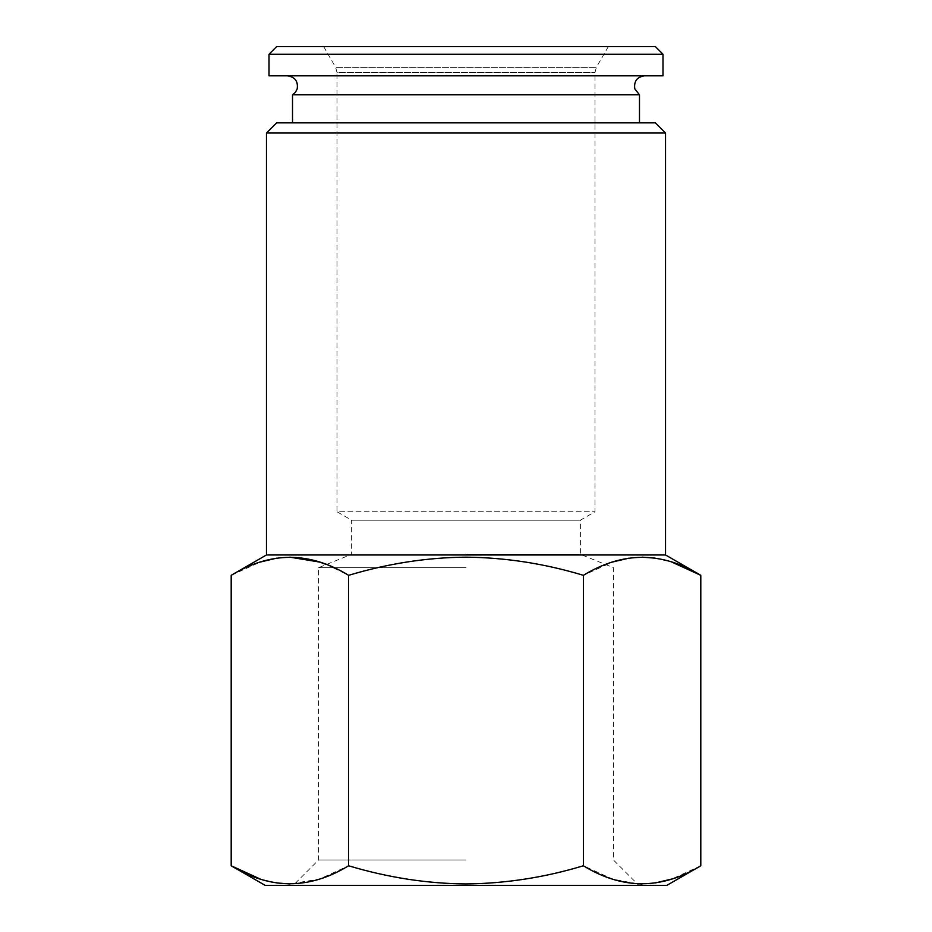<?xml version="1.0" encoding="UTF-8"?>
<svg xmlns="http://www.w3.org/2000/svg" width="932" height="932" viewBox="0 0 932 932"><rect width="100%" height="100%" fill="white"/><g stroke="black" fill="none" stroke-linecap="round" stroke-linejoin="round"><path stroke-width="0.7" stroke-dasharray="4.66 3.5" d="M637.243 883.792L612.464 879.051L583.397 865.77C544.568 877.49 505.435 883.548 466 883.932C427.019 883.618 387.887 877.571 348.603 865.77L319.606 879.027L289.899 883.932M276.792 882.953L260.191 879.027M265.201 885.4L666.799 885.4M700.806 865.77L671.774 879.039M655.266 882.942L642.101 883.932M326.41 564.512L348.603 575.324C387.875 563.534 427.007 557.476 466 557.161C505.435 557.546 544.568 563.604 583.397 575.324L612.429 562.066M628.937 558.152L642.101 557.161M655.208 558.14L671.809 562.078M583.397 575.324L583.397 865.77M231.194 575.324L260.226 562.066M276.734 558.152L289.899 557.161M348.603 575.324L348.603 865.77M466 885.4L638.839 885.4L466 885.4M466 859.98L318.569 859.98L466 859.98M269.01 75.83L662.99 75.83M466 75.83L287.44 75.83L466 75.83M276.629 46.6L655.371 46.6M466 567.67L318.569 567.67L466 567.67M269.01 54.231L662.99 54.231M466 554.319L580.38 554.319L466 554.319M292.52 94.808L639.48 94.808M323.66 46.6L335.637 67.349L596.364 67.349L335.637 67.349L337 72.44L595 72.44L337 72.44L337 511.75L595 511.75L337 511.75L351.62 520.196L580.38 520.196L351.62 520.196L351.62 554.319L318.569 567.67L318.569 859.98L293.161 885.4M276.629 122.849L655.371 122.849M466 122.849L292.52 122.849L466 122.849M266.47 554.959L665.53 554.959M266.47 133.02L665.53 133.02M608.34 46.6L596.364 67.349L595 72.44L595 511.75L580.38 520.196L580.38 554.319L613.431 567.67L613.431 859.98L638.839 885.4"/><path stroke-width="1.4" d="M466 883.932C505.435 883.548 544.568 877.49 583.397 865.77C622.436 889.722 661.569 889.722 700.806 865.77L700.806 575.324C661.767 551.371 622.634 551.371 583.397 575.324C544.568 563.604 505.435 557.546 466 557.161C427.019 557.476 387.887 563.534 348.603 575.324L348.603 865.77C387.875 877.56 427.007 883.618 466 883.932M260.191 879.027L231.194 865.77C270.233 889.722 309.366 889.722 348.603 865.77M289.899 883.932L276.792 882.953M700.806 865.77L666.799 885.4L265.201 885.4L231.194 865.77L231.194 575.324C270.431 551.371 309.564 551.371 348.603 575.324M671.774 879.039L655.266 882.942M642.101 883.932L637.243 883.792M583.397 575.324L583.397 865.77M612.429 562.066L628.937 558.152M642.101 557.161L655.208 558.14M671.809 562.078L700.806 575.324L665.53 554.959L266.47 554.959L266.47 133.02L665.53 133.02L665.53 554.959M260.226 562.066L276.734 558.152M289.899 557.161L319.536 562.054L326.41 564.512M662.99 54.231L662.99 75.83L269.01 75.83L269.01 54.231L662.99 54.231L655.371 46.6L276.629 46.6L269.01 54.231M639.48 122.849L639.48 94.808L292.52 94.808L295.421 92.291L297.192 88.889C298.252 81.305 295.001 76.96 287.44 75.83M665.53 133.02L655.371 122.849L276.629 122.849L266.47 133.02M639.48 94.808L634.808 88.889C633.748 81.305 636.999 76.96 644.56 75.83M292.52 122.849L292.52 94.808M266.47 554.959L231.194 575.324"/></g></svg>
